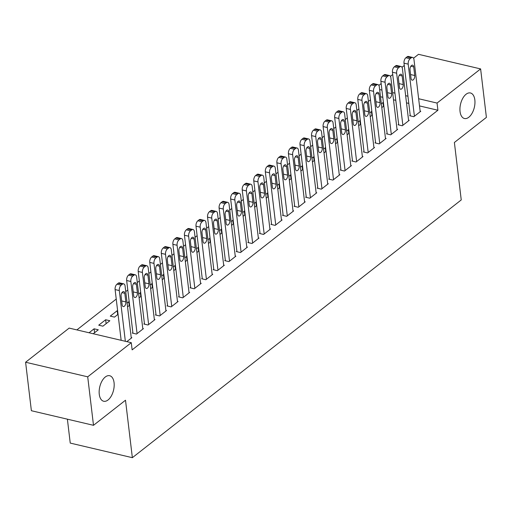<?xml version="1.0" encoding="UTF-8"?>
<svg xmlns="http://www.w3.org/2000/svg" width="512" height="512" viewBox="0 0 512 512"><rect width="100%" height="100%" fill="white"/><g stroke="black" fill="none" stroke-linecap="round" stroke-linejoin="round"><path stroke-width="0.77" d="M460.051 111.539A13.114 7.085 -76.8 0 1 462.765 98.317A13.114 7.085 -76.8 0 1 470.445 92.973A13.114 7.085 -76.8 0 1 474.842 99.942A13.114 7.085 -76.8 0 1 472.128 113.165A13.114 7.085 -76.8 0 1 464.448 118.509A13.114 7.085 -76.8 0 1 460.051 111.539M99.27 394.278A13.114 7.085 -76.8 0 1 101.984 381.056A13.114 7.085 -76.8 0 1 109.67 375.718A13.114 7.085 -76.8 0 1 114.067 382.688A13.114 7.085 -76.8 0 1 111.347 395.91A13.114 7.085 -76.8 0 1 103.667 401.248A13.114 7.085 -76.8 0 1 99.27 394.278M370.464 99.821L368.422 101.427M358.912 108.877L356.864 110.483M347.354 117.933L345.306 119.539M335.802 126.989L333.754 128.595M324.243 136.045L322.195 137.651M312.685 145.101L310.637 146.707M301.133 154.157L299.085 155.763M289.574 163.213L287.526 164.819M278.016 172.269L275.974 173.875M266.464 181.325L264.416 182.931M254.906 190.387L252.858 191.987M243.354 199.443L241.306 201.043M231.795 208.499L229.747 210.099M220.237 217.555L218.189 219.155M208.685 226.611L206.637 228.218M197.126 235.667L195.078 237.274M185.568 244.723L183.526 246.33M174.016 253.779L171.968 255.386M162.458 262.835L160.41 264.442M150.906 271.891L148.858 273.498M139.347 280.947L137.299 282.554M127.789 290.003L125.741 291.61M116.237 299.059L76.877 329.907M378.874 85.376L381.165 83.584M390.432 76.32L392.723 74.528M401.99 67.264L404.275 65.466M413.542 58.208L418.502 54.317L480.621 68.915L437.056 103.059L418.643 98.733M67.392 419.181L70.24 443.085L132.358 457.683L461.242 199.936L454.387 142.477L486.4 117.389L480.621 68.915M132.358 457.683L125.504 400.224L93.498 425.312L31.379 410.72L25.6 362.24L69.165 328.096L131.283 342.688L87.712 376.832L25.6 362.24M369.773 112.762L371.866 111.552M370.24 116.672L372.288 115.066M398.662 124.326L398.08 124.774L402.278 125.76L409.216 120.326L408.563 120.179M346.662 130.874L348.755 129.67M347.123 134.784L349.171 133.184M375.546 142.438L374.97 142.893L379.168 143.878L386.099 138.445L385.453 138.291M323.546 148.986L325.645 147.782M324.013 152.896L326.061 151.296M352.435 160.55L351.859 161.005L356.058 161.99L362.989 156.557L362.342 156.403M300.435 167.104L302.528 165.894M300.902 171.014L302.95 169.408M329.325 178.662L328.749 179.117L332.941 180.102L339.878 174.669L339.226 174.515M277.325 185.216L279.418 184.006M277.792 189.126L279.84 187.52M306.214 196.774L305.632 197.229L309.83 198.214L316.768 192.781L316.115 192.627M254.214 203.328L256.307 202.118M254.675 207.238L256.723 205.632M283.098 214.886L282.522 215.341L286.72 216.326L293.651 210.893L293.005 210.739M231.098 221.44L233.197 220.23M231.565 225.35L233.613 223.744M259.987 232.998L259.411 233.453L263.61 234.438L270.541 229.005L269.888 228.851M207.987 239.552L210.08 238.342M208.454 243.462L210.502 241.856M236.877 251.117L236.301 251.565L240.493 252.55L247.43 247.117L246.778 246.97M184.877 257.664L186.97 256.461M185.344 261.574L187.392 259.974M213.766 269.229L213.184 269.683L217.382 270.669L224.32 265.235L223.667 265.082M161.766 275.776L163.859 274.573M162.227 279.686L164.275 278.086M190.65 287.341L190.074 287.795L194.272 288.781L201.203 283.347L200.557 283.194M138.65 293.894L140.749 292.685M139.117 297.805L141.165 296.198M167.539 305.453L166.963 305.907L171.162 306.893L178.093 301.459L177.44 301.306M117.677 314.605L117.21 310.694L110.272 316.128L114.47 317.114L118.054 314.31M117.21 310.694L117.632 310.797M144.429 323.565L143.853 324.019L148.045 325.005L154.982 319.571L154.33 319.418M89.05 332.768L94.099 328.806L98.291 329.798L93.242 333.754M126.822 341.638L131.872 337.683L131.219 337.53M131.283 342.688L132.134 349.869L437.907 110.24L419.501 105.914M408.8 103.398L406.496 102.861M395.802 100.346L393.498 99.802M382.803 97.293L380.499 96.749M132.87 332.621L132.294 333.075L136.493 334.061L143.424 328.627L142.778 328.474M98.72 325.184L102.918 326.176L109.85 320.736L105.651 319.75L98.72 325.184M155.987 314.509L155.405 314.963L159.603 315.949L166.534 310.515L165.888 310.362M127.098 302.95L129.19 301.741M127.558 306.861L129.606 305.254M179.098 296.397L178.522 296.851L182.714 297.837L189.651 292.403L188.998 292.25M150.208 284.838L152.301 283.629M150.675 288.742L152.723 287.142M202.208 278.285L201.632 278.739L205.83 279.725L212.762 274.291L212.109 274.138M173.318 266.72L175.411 265.517M173.786 270.63L175.834 269.03M225.318 260.173L224.742 260.621L228.941 261.613L235.872 256.173L235.226 256.026M196.429 248.608L198.528 247.398M196.896 252.518L198.944 250.912M248.435 242.061L247.853 242.509L252.051 243.494L258.982 238.061L258.336 237.907M219.546 230.496L221.638 229.286M220.006 234.406L222.054 232.8M271.546 223.942L270.97 224.397L275.162 225.382L282.099 219.949L281.446 219.795M242.656 212.384L244.749 211.174M243.123 216.294L245.171 214.688M294.656 205.83L294.08 206.285L298.278 207.27L305.21 201.837L304.557 201.683M265.766 194.272L267.859 193.062M266.234 198.182L268.282 196.576M317.766 187.718L317.19 188.173L321.389 189.158L328.32 183.725L327.674 183.571M288.877 176.16L290.976 174.95M289.344 180.07L291.392 178.464M340.883 169.606L340.301 170.061L344.499 171.046L351.43 165.613L350.784 165.459M311.994 158.048L314.086 156.838M312.461 161.952L314.502 160.352M363.994 151.494L363.418 151.949L367.61 152.934L374.547 147.501L373.894 147.347M335.104 139.93L337.197 138.726M335.571 143.84L337.619 142.24M387.104 133.382L386.528 133.83L390.726 134.822L397.658 129.389L397.005 129.235M358.214 121.818L360.307 120.608M358.682 125.728L360.73 124.122M410.214 115.27L409.638 115.718L413.837 116.704L420.768 111.27L420.122 111.123M381.325 103.706L383.424 102.496M381.792 107.616L383.84 106.01M407.942 96.218L405.645 95.674M394.944 93.165L392.64 92.621M381.946 90.106L379.642 89.568M93.498 425.312L87.712 376.832M437.907 110.24L437.056 103.059M94.56 332.717L94.099 328.806M106.118 323.661L105.651 319.75M129.229 305.549L128.762 301.638M140.787 296.493L140.32 292.582M152.346 287.437L151.878 283.526M163.898 278.381L163.43 274.47M175.456 269.325L174.989 265.414M187.008 260.269L186.547 256.358M198.566 251.213L198.099 247.302M210.125 242.157L209.658 238.246M221.677 233.101L221.21 229.19M233.235 224.045L232.768 220.134M244.794 214.982L244.326 211.078M256.346 205.926L255.878 202.016M267.904 196.87L267.437 192.96M279.456 187.814L278.995 183.904M291.014 178.758L290.547 174.848M302.573 169.702L302.106 165.792M314.125 160.646L313.658 156.736M325.683 151.59L325.216 147.68M337.242 142.534L336.774 138.624M348.794 133.478L348.326 129.568M360.352 124.422L359.885 120.512M371.904 115.366L371.443 111.456M383.462 106.31L382.995 102.4M125.35 341.299L119.302 290.56A4.096 2.214 103.2 0 1 121.184 285.158L122.336 284.25A4.096 2.214 103.2 0 1 123.706 283.853A4.096 2.214 103.2 0 1 125.075 286.029L131.29 338.138M123.706 283.853L119.507 282.867A4.096 2.214 -76.8 0 0 118.144 283.264L116.986 284.173A4.096 2.214 -76.8 0 0 115.104 289.574L121.152 340.307M121.114 296.211A3.277 1.773 -76.8 0 1 121.792 292.902A3.277 1.773 -76.8 0 1 123.712 291.565A3.277 1.773 -76.8 0 1 124.806 293.312L125.837 301.926A3.277 1.773 -76.8 0 1 125.158 305.235A3.277 1.773 -76.8 0 1 123.238 306.573A3.277 1.773 -76.8 0 1 122.138 304.826L121.114 296.211M137.069 333.606L130.854 281.504A4.096 2.214 103.2 0 1 132.736 276.102L133.894 275.194A4.096 2.214 103.2 0 1 135.258 274.797A4.096 2.214 103.2 0 1 136.634 276.973L142.848 329.082M135.258 274.797L131.066 273.811A4.096 2.214 -76.8 0 0 129.696 274.208L128.544 275.117A4.096 2.214 -76.8 0 0 126.656 280.518L132.947 333.229M132.666 287.155A3.277 1.773 -76.8 0 1 133.344 283.846A3.277 1.773 -76.8 0 1 135.264 282.509A3.277 1.773 -76.8 0 1 136.365 284.256L137.395 292.87A3.277 1.773 -76.8 0 1 136.717 296.179A3.277 1.773 -76.8 0 1 134.79 297.51A3.277 1.773 -76.8 0 1 133.696 295.77L132.666 287.155M148.627 324.55L142.413 272.448A4.096 2.214 103.2 0 1 144.294 267.046L145.453 266.138A4.096 2.214 103.2 0 1 146.816 265.741A4.096 2.214 103.2 0 1 148.192 267.917L154.406 320.026M146.816 265.741L142.618 264.755A4.096 2.214 -76.8 0 0 141.254 265.152L140.096 266.061A4.096 2.214 -76.8 0 0 138.214 271.462L144.499 324.173M144.224 278.093A3.277 1.773 -76.8 0 1 144.902 274.79A3.277 1.773 -76.8 0 1 146.822 273.453A3.277 1.773 -76.8 0 1 147.923 275.2L148.947 283.814A3.277 1.773 -76.8 0 1 148.269 287.123A3.277 1.773 -76.8 0 1 146.349 288.454A3.277 1.773 -76.8 0 1 145.248 286.714L144.224 278.093M160.179 315.494L153.971 263.392A4.096 2.214 103.2 0 1 155.853 257.99L157.005 257.082A4.096 2.214 103.2 0 1 158.374 256.685A4.096 2.214 103.2 0 1 159.744 258.861L165.958 310.97M158.374 256.685L154.176 255.699A4.096 2.214 -76.8 0 0 152.813 256.096L151.654 257.005A4.096 2.214 -76.8 0 0 149.773 262.406L156.058 315.117M155.776 269.037A3.277 1.773 -76.8 0 1 156.454 265.734A3.277 1.773 -76.8 0 1 158.381 264.397A3.277 1.773 -76.8 0 1 159.475 266.144L160.506 274.758A3.277 1.773 -76.8 0 1 159.827 278.067A3.277 1.773 -76.8 0 1 157.907 279.398A3.277 1.773 -76.8 0 1 156.806 277.658L155.776 269.037M171.738 306.438L165.523 254.336A4.096 2.214 103.2 0 1 167.405 248.934L168.563 248.026A4.096 2.214 103.2 0 1 169.926 247.629A4.096 2.214 103.2 0 1 171.302 249.805L177.517 301.914M169.926 247.629L165.734 246.643A4.096 2.214 -76.8 0 0 164.365 247.04L163.213 247.949A4.096 2.214 -76.8 0 0 161.325 253.35L167.61 306.061M167.334 259.981A3.277 1.773 -76.8 0 1 168.013 256.678A3.277 1.773 -76.8 0 1 169.933 255.341A3.277 1.773 -76.8 0 1 171.034 257.082L172.058 265.702A3.277 1.773 -76.8 0 1 171.379 269.011A3.277 1.773 -76.8 0 1 169.459 270.342A3.277 1.773 -76.8 0 1 168.365 268.602L167.334 259.981M183.296 297.382L177.082 245.28A4.096 2.214 103.2 0 1 178.963 239.878L180.122 238.97A4.096 2.214 103.2 0 1 181.485 238.573A4.096 2.214 103.2 0 1 182.861 240.749L189.069 292.858M181.485 238.573L177.286 237.587A4.096 2.214 -76.8 0 0 175.923 237.984L174.765 238.886A4.096 2.214 -76.8 0 0 172.883 244.294L179.168 297.005M178.893 250.925A3.277 1.773 -76.8 0 1 179.571 247.622A3.277 1.773 -76.8 0 1 181.491 246.285A3.277 1.773 -76.8 0 1 182.592 248.026L183.616 256.646A3.277 1.773 -76.8 0 1 182.938 259.949A3.277 1.773 -76.8 0 1 181.018 261.286A3.277 1.773 -76.8 0 1 179.917 259.546L178.893 250.925M194.848 288.326L188.634 236.224A4.096 2.214 103.2 0 1 190.522 230.816L191.674 229.914A4.096 2.214 103.2 0 1 193.043 229.517A4.096 2.214 103.2 0 1 194.413 231.693L200.627 283.795M193.043 229.517L188.845 228.531A4.096 2.214 -76.8 0 0 187.475 228.928L186.323 229.83A4.096 2.214 -76.8 0 0 184.442 235.232L190.726 287.949M190.445 241.869A3.277 1.773 -76.8 0 1 191.123 238.566A3.277 1.773 -76.8 0 1 193.043 237.229A3.277 1.773 -76.8 0 1 194.144 238.97L195.174 247.59A3.277 1.773 -76.8 0 1 194.496 250.893A3.277 1.773 -76.8 0 1 192.576 252.23A3.277 1.773 -76.8 0 1 191.475 250.49L190.445 241.869M206.406 279.27L200.192 227.162A4.096 2.214 103.2 0 1 202.074 221.76L203.232 220.858A4.096 2.214 103.2 0 1 204.595 220.461A4.096 2.214 103.2 0 1 205.971 222.637L212.186 274.739M204.595 220.461L200.397 219.469A4.096 2.214 -76.8 0 0 199.034 219.872L197.875 220.774A4.096 2.214 -76.8 0 0 195.994 226.176L202.278 278.886M202.003 232.813A3.277 1.773 -76.8 0 1 202.682 229.51A3.277 1.773 -76.8 0 1 204.602 228.173A3.277 1.773 -76.8 0 1 205.702 229.914L206.726 238.534A3.277 1.773 -76.8 0 1 206.048 241.837A3.277 1.773 -76.8 0 1 204.128 243.174A3.277 1.773 -76.8 0 1 203.034 241.434L202.003 232.813M217.958 270.214L211.75 218.106A4.096 2.214 103.2 0 1 213.632 212.704L214.784 211.802A4.096 2.214 103.2 0 1 216.154 211.398A4.096 2.214 103.2 0 1 217.523 213.581L223.738 265.683M216.154 211.398L211.955 210.413A4.096 2.214 -76.8 0 0 210.592 210.816L209.434 211.718A4.096 2.214 -76.8 0 0 207.552 217.12L213.837 269.83M213.562 223.757A3.277 1.773 -76.8 0 1 214.24 220.454A3.277 1.773 -76.8 0 1 216.16 219.117A3.277 1.773 -76.8 0 1 217.254 220.858L218.285 229.478A3.277 1.773 -76.8 0 1 217.606 232.781A3.277 1.773 -76.8 0 1 215.686 234.118A3.277 1.773 -76.8 0 1 214.586 232.378L213.562 223.757M229.517 261.158L223.302 209.05A4.096 2.214 103.2 0 1 225.184 203.648L226.342 202.746A4.096 2.214 103.2 0 1 227.706 202.342A4.096 2.214 103.2 0 1 229.082 204.525L235.296 256.627M227.706 202.342L223.514 201.357A4.096 2.214 -76.8 0 0 222.144 201.76L220.992 202.662A4.096 2.214 -76.8 0 0 219.104 208.064L225.395 260.774M225.114 214.701A3.277 1.773 -76.8 0 1 225.792 211.392A3.277 1.773 -76.8 0 1 227.712 210.061A3.277 1.773 -76.8 0 1 228.813 211.802L229.843 220.422A3.277 1.773 -76.8 0 1 229.165 223.725A3.277 1.773 -76.8 0 1 227.245 225.062A3.277 1.773 -76.8 0 1 226.144 223.322L225.114 214.701M241.075 252.102L234.861 199.994A4.096 2.214 103.2 0 1 236.742 194.592L237.901 193.69A4.096 2.214 103.2 0 1 239.264 193.286A4.096 2.214 103.2 0 1 240.64 195.469L246.854 247.571M239.264 193.286L235.066 192.301A4.096 2.214 -76.8 0 0 233.702 192.704L232.544 193.606A4.096 2.214 -76.8 0 0 230.662 199.008L236.947 251.718M236.672 205.645A3.277 1.773 -76.8 0 1 237.35 202.336A3.277 1.773 -76.8 0 1 239.27 201.005A3.277 1.773 -76.8 0 1 240.371 202.746L241.395 211.366A3.277 1.773 -76.8 0 1 240.717 214.669A3.277 1.773 -76.8 0 1 238.797 216.006A3.277 1.773 -76.8 0 1 237.696 214.259L236.672 205.645M252.627 243.046L246.419 190.938A4.096 2.214 103.2 0 1 248.301 185.536L249.453 184.634A4.096 2.214 103.2 0 1 250.822 184.23A4.096 2.214 103.2 0 1 252.192 186.413L258.406 238.515M250.822 184.23L246.624 183.245A4.096 2.214 -76.8 0 0 245.261 183.648L244.102 184.55A4.096 2.214 -76.8 0 0 242.221 189.952L248.506 242.662M248.224 196.589A3.277 1.773 -76.8 0 1 248.902 193.28A3.277 1.773 -76.8 0 1 250.829 191.949A3.277 1.773 -76.8 0 1 251.923 193.69L252.954 202.31A3.277 1.773 -76.8 0 1 252.275 205.613A3.277 1.773 -76.8 0 1 250.355 206.95A3.277 1.773 -76.8 0 1 249.254 205.203L248.224 196.589M264.186 233.99L257.971 181.882A4.096 2.214 103.2 0 1 259.853 176.48L261.011 175.578A4.096 2.214 103.2 0 1 262.374 175.174A4.096 2.214 103.2 0 1 263.75 177.357L269.965 229.459M262.374 175.174L258.182 174.189A4.096 2.214 -76.8 0 0 256.813 174.586L255.661 175.494A4.096 2.214 -76.8 0 0 253.773 180.896L260.058 233.606M259.782 187.533A3.277 1.773 -76.8 0 1 260.461 184.224A3.277 1.773 -76.8 0 1 262.381 182.893A3.277 1.773 -76.8 0 1 263.482 184.634L264.506 193.254A3.277 1.773 -76.8 0 1 263.827 196.557A3.277 1.773 -76.8 0 1 261.907 197.894A3.277 1.773 -76.8 0 1 260.813 196.147L259.782 187.533M275.744 224.928L269.53 172.826A4.096 2.214 103.2 0 1 271.411 167.424L272.57 166.515A4.096 2.214 103.2 0 1 273.933 166.118A4.096 2.214 103.2 0 1 275.309 168.301L281.517 220.403M273.933 166.118L269.734 165.133A4.096 2.214 -76.8 0 0 268.371 165.53L267.213 166.438A4.096 2.214 -76.8 0 0 265.331 171.84L271.616 224.55M271.341 178.477A3.277 1.773 -76.8 0 1 272.019 175.168A3.277 1.773 -76.8 0 1 273.939 173.837A3.277 1.773 -76.8 0 1 275.04 175.578L276.064 184.192A3.277 1.773 -76.8 0 1 275.386 187.501A3.277 1.773 -76.8 0 1 273.466 188.838A3.277 1.773 -76.8 0 1 272.365 187.091L271.341 178.477M287.296 215.872L281.082 163.77A4.096 2.214 103.2 0 1 282.97 158.368L284.122 157.459A4.096 2.214 103.2 0 1 285.491 157.062A4.096 2.214 103.2 0 1 286.861 159.238L293.075 211.347M285.491 157.062L281.293 156.077A4.096 2.214 -76.8 0 0 279.923 156.474L278.771 157.382A4.096 2.214 -76.8 0 0 276.89 162.784L283.174 215.494M282.893 169.421A3.277 1.773 -76.8 0 1 283.571 166.112A3.277 1.773 -76.8 0 1 285.491 164.774A3.277 1.773 -76.8 0 1 286.592 166.522L287.622 175.136A3.277 1.773 -76.8 0 1 286.944 178.445A3.277 1.773 -76.8 0 1 285.024 179.782A3.277 1.773 -76.8 0 1 283.923 178.035L282.893 169.421M298.854 206.816L292.64 154.714A4.096 2.214 103.2 0 1 294.522 149.312L295.68 148.403A4.096 2.214 103.2 0 1 297.043 148.006A4.096 2.214 103.2 0 1 298.419 150.182L304.634 202.291M297.043 148.006L292.845 147.021A4.096 2.214 -76.8 0 0 291.482 147.418L290.323 148.326A4.096 2.214 -76.8 0 0 288.442 153.728L294.726 206.438M294.451 160.365A3.277 1.773 -76.8 0 1 295.13 157.056A3.277 1.773 -76.8 0 1 297.05 155.718A3.277 1.773 -76.8 0 1 298.15 157.466L299.174 166.08A3.277 1.773 -76.8 0 1 298.496 169.389A3.277 1.773 -76.8 0 1 296.576 170.72A3.277 1.773 -76.8 0 1 295.482 168.979L294.451 160.365M310.406 197.76L304.198 145.658A4.096 2.214 103.2 0 1 306.08 140.256L307.232 139.347A4.096 2.214 103.2 0 1 308.602 138.95A4.096 2.214 103.2 0 1 309.971 141.126L316.186 193.235M308.602 138.95L304.403 137.965A4.096 2.214 -76.8 0 0 303.04 138.362L301.882 139.27A4.096 2.214 -76.8 0 0 300 144.672L306.285 197.382M306.01 151.302A3.277 1.773 -76.8 0 1 306.688 148A3.277 1.773 -76.8 0 1 308.608 146.662A3.277 1.773 -76.8 0 1 309.702 148.41L310.733 157.024A3.277 1.773 -76.8 0 1 310.054 160.333A3.277 1.773 -76.8 0 1 308.134 161.664A3.277 1.773 -76.8 0 1 307.034 159.923L306.01 151.302M321.965 188.704L315.75 136.602A4.096 2.214 103.2 0 1 317.638 131.2L318.79 130.291A4.096 2.214 103.2 0 1 320.154 129.894A4.096 2.214 103.2 0 1 321.53 132.07L327.744 184.179M320.154 129.894L315.962 128.909A4.096 2.214 -76.8 0 0 314.592 129.306L313.44 130.214A4.096 2.214 -76.8 0 0 311.558 135.616L317.843 188.326M317.562 142.246A3.277 1.773 -76.8 0 1 318.24 138.944A3.277 1.773 -76.8 0 1 320.16 137.606A3.277 1.773 -76.8 0 1 321.261 139.354L322.291 147.968A3.277 1.773 -76.8 0 1 321.613 151.277A3.277 1.773 -76.8 0 1 319.693 152.608A3.277 1.773 -76.8 0 1 318.592 150.867L317.562 142.246M333.523 179.648L327.309 127.546A4.096 2.214 103.2 0 1 329.19 122.144L330.349 121.235A4.096 2.214 103.2 0 1 331.712 120.838A4.096 2.214 103.2 0 1 333.088 123.014L339.302 175.123M331.712 120.838L327.514 119.853A4.096 2.214 -76.8 0 0 326.15 120.25L324.992 121.158A4.096 2.214 -76.8 0 0 323.11 126.56L329.395 179.27M329.12 133.19A3.277 1.773 -76.8 0 1 329.798 129.888A3.277 1.773 -76.8 0 1 331.718 128.55A3.277 1.773 -76.8 0 1 332.819 130.291L333.843 138.912A3.277 1.773 -76.8 0 1 333.165 142.221A3.277 1.773 -76.8 0 1 331.245 143.552A3.277 1.773 -76.8 0 1 330.144 141.811L329.12 133.19M345.075 170.592L338.867 118.49A4.096 2.214 103.2 0 1 340.749 113.088L341.901 112.179A4.096 2.214 103.2 0 1 343.27 111.782A4.096 2.214 103.2 0 1 344.64 113.958L350.854 166.067M343.27 111.782L339.072 110.797A4.096 2.214 -76.8 0 0 337.709 111.194L336.55 112.096A4.096 2.214 -76.8 0 0 334.669 117.504L340.954 170.214M340.672 124.134A3.277 1.773 -76.8 0 1 341.35 120.832A3.277 1.773 -76.8 0 1 343.277 119.494A3.277 1.773 -76.8 0 1 344.371 121.235L345.402 129.856A3.277 1.773 -76.8 0 1 344.723 133.158A3.277 1.773 -76.8 0 1 342.803 134.496A3.277 1.773 -76.8 0 1 341.702 132.755L340.672 124.134M356.634 161.536L350.419 109.434A4.096 2.214 103.2 0 1 352.301 104.026L353.459 103.123A4.096 2.214 103.2 0 1 354.822 102.726A4.096 2.214 103.2 0 1 356.198 104.902L362.413 157.005M354.822 102.726L350.63 101.741A4.096 2.214 -76.8 0 0 349.261 102.138L348.109 103.04A4.096 2.214 -76.8 0 0 346.221 108.442L352.506 161.158M352.23 115.078A3.277 1.773 -76.8 0 1 352.909 111.776A3.277 1.773 -76.8 0 1 354.829 110.438A3.277 1.773 -76.8 0 1 355.93 112.179L356.954 120.8A3.277 1.773 -76.8 0 1 356.275 124.102A3.277 1.773 -76.8 0 1 354.355 125.44A3.277 1.773 -76.8 0 1 353.261 123.699L352.23 115.078M368.192 152.48L361.978 100.371A4.096 2.214 103.2 0 1 363.859 94.97L365.018 94.067A4.096 2.214 103.2 0 1 366.381 93.67A4.096 2.214 103.2 0 1 367.757 95.846L373.965 147.949M366.381 93.67L362.182 92.678A4.096 2.214 -76.8 0 0 360.819 93.082L359.661 93.984A4.096 2.214 -76.8 0 0 357.779 99.386L364.064 152.096M363.789 106.022A3.277 1.773 -76.8 0 1 364.467 102.72A3.277 1.773 -76.8 0 1 366.387 101.382A3.277 1.773 -76.8 0 1 367.488 103.123L368.512 111.744A3.277 1.773 -76.8 0 1 367.834 115.046A3.277 1.773 -76.8 0 1 365.914 116.384A3.277 1.773 -76.8 0 1 364.813 114.643L363.789 106.022M379.744 143.424L373.53 91.315A4.096 2.214 103.2 0 1 375.418 85.914L376.57 85.011A4.096 2.214 103.2 0 1 377.939 84.608A4.096 2.214 103.2 0 1 379.309 86.79L385.523 138.893M377.939 84.608L373.741 83.622A4.096 2.214 -76.8 0 0 372.371 84.026L371.219 84.928A4.096 2.214 -76.8 0 0 369.338 90.33L375.622 143.04M375.341 96.966A3.277 1.773 -76.8 0 1 376.019 93.664A3.277 1.773 -76.8 0 1 377.939 92.326A3.277 1.773 -76.8 0 1 379.04 94.067L380.07 102.688A3.277 1.773 -76.8 0 1 379.392 105.99A3.277 1.773 -76.8 0 1 377.472 107.328A3.277 1.773 -76.8 0 1 376.371 105.587L375.341 96.966M391.302 134.368L385.088 82.259A4.096 2.214 103.2 0 1 386.97 76.858L388.128 75.955A4.096 2.214 103.2 0 1 389.491 75.552A4.096 2.214 103.2 0 1 390.867 77.734L397.082 129.837M389.491 75.552L385.293 74.566A4.096 2.214 -76.8 0 0 383.93 74.97L382.771 75.872A4.096 2.214 -76.8 0 0 380.89 81.274L387.174 133.984M386.899 87.91A3.277 1.773 -76.8 0 1 387.578 84.608A3.277 1.773 -76.8 0 1 389.498 83.27A3.277 1.773 -76.8 0 1 390.598 85.011L391.622 93.632A3.277 1.773 -76.8 0 1 390.944 96.934A3.277 1.773 -76.8 0 1 389.024 98.272A3.277 1.773 -76.8 0 1 387.93 96.531L386.899 87.91M402.854 125.312L396.646 73.203A4.096 2.214 103.2 0 1 398.528 67.802L399.68 66.899A4.096 2.214 103.2 0 1 401.05 66.496A4.096 2.214 103.2 0 1 402.419 68.678L408.634 120.781M401.05 66.496L396.851 65.51A4.096 2.214 -76.8 0 0 395.488 65.914L394.33 66.816A4.096 2.214 -76.8 0 0 392.448 72.218L398.733 124.928M398.458 78.854A3.277 1.773 -76.8 0 1 399.136 75.546A3.277 1.773 -76.8 0 1 401.056 74.214A3.277 1.773 -76.8 0 1 402.15 75.955L403.181 84.576A3.277 1.773 -76.8 0 1 402.502 87.878A3.277 1.773 -76.8 0 1 400.582 89.216A3.277 1.773 -76.8 0 1 399.482 87.475L398.458 78.854M414.413 116.256L408.198 64.147A4.096 2.214 103.2 0 1 410.086 58.746L411.238 57.843A4.096 2.214 103.2 0 1 412.602 57.44A4.096 2.214 103.2 0 1 413.978 59.622L420.192 111.725M412.602 57.44L408.41 56.454A4.096 2.214 -76.8 0 0 407.04 56.858L405.888 57.76A4.096 2.214 -76.8 0 0 404.006 63.162L410.291 115.872M410.01 69.798A3.277 1.773 -76.8 0 1 410.688 66.49A3.277 1.773 -76.8 0 1 412.608 65.158A3.277 1.773 -76.8 0 1 413.709 66.899L414.739 75.52A3.277 1.773 -76.8 0 1 414.061 78.822A3.277 1.773 -76.8 0 1 412.141 80.16A3.277 1.773 -76.8 0 1 411.04 78.413L410.01 69.798M115.104 289.574L119.302 290.56M116.986 284.173L121.184 285.158M118.144 283.264L122.336 284.25M124.806 293.312L121.952 292.64M125.837 301.926L121.677 300.954M126.656 280.518L130.854 281.504M128.544 275.117L132.736 276.102M129.696 274.208L133.894 275.194M136.365 284.256L133.504 283.584M137.395 292.87L133.235 291.898M138.214 271.462L142.413 272.448M140.096 266.061L144.294 267.046M141.254 265.152L145.453 266.138M147.923 275.2L145.062 274.528M148.947 283.814L144.787 282.842M149.773 262.406L153.971 263.392M151.654 257.005L155.853 257.99M152.813 256.096L157.005 257.082M159.475 266.144L156.621 265.472M160.506 274.758L156.346 273.779M161.325 253.35L165.523 254.336M163.213 247.949L167.405 248.934M164.365 247.04L168.563 248.026M171.034 257.082L168.173 256.416M172.058 265.702L167.898 264.723M172.883 244.294L177.082 245.28M174.765 238.886L178.963 239.878M175.923 237.984L180.122 238.97M182.592 248.026L179.731 247.354M183.616 256.646L179.456 255.667M184.442 235.232L188.634 236.224M186.323 229.83L190.522 230.816M187.475 228.928L191.674 229.914M194.144 238.97L191.283 238.298M195.174 247.59L191.014 246.611M195.994 226.176L200.192 227.162M197.875 220.774L202.074 221.76M199.034 219.872L203.232 220.858M205.702 229.914L202.842 229.242M206.726 238.534L202.566 237.555M207.552 217.12L211.75 218.106M209.434 211.718L213.632 212.704M210.592 210.816L214.784 211.802M217.254 220.858L214.4 220.186M218.285 229.478L214.125 228.499M219.104 208.064L223.302 209.05M220.992 202.662L225.184 203.648M222.144 201.76L226.342 202.746M228.813 211.802L225.952 211.13M229.843 220.422L225.683 219.443M230.662 199.008L234.861 199.994M232.544 193.606L236.742 194.592M233.702 192.704L237.901 193.69M240.371 202.746L237.51 202.074M241.395 211.366L237.235 210.387M242.221 189.952L246.419 190.938M244.102 184.55L248.301 185.536M245.261 183.648L249.453 184.634M251.923 193.69L249.069 193.018M252.954 202.31L248.794 201.331M253.773 180.896L257.971 181.882M255.661 175.494L259.853 176.48M256.813 174.586L261.011 175.578M263.482 184.634L260.621 183.962M264.506 193.254L260.346 192.275M265.331 171.84L269.53 172.826M267.213 166.438L271.411 167.424M268.371 165.53L272.57 166.515M275.04 175.578L272.179 174.906M276.064 184.192L271.904 183.219M276.89 162.784L281.082 163.77M278.771 157.382L282.97 158.368M279.923 156.474L284.122 157.459M286.592 166.522L283.731 165.85M287.622 175.136L283.462 174.163M288.442 153.728L292.64 154.714M290.323 148.326L294.522 149.312M291.482 147.418L295.68 148.403M298.15 157.466L295.29 156.794M299.174 166.08L295.014 165.107M300 144.672L304.198 145.658M301.882 139.27L306.08 140.256M303.04 138.362L307.232 139.347M309.702 148.41L306.848 147.738M310.733 157.024L306.573 156.051M311.558 135.616L315.75 136.602M313.44 130.214L317.638 131.2M314.592 129.306L318.79 130.291M321.261 139.354L318.4 138.682M322.291 147.968L318.131 146.989M323.11 126.56L327.309 127.546M324.992 121.158L329.19 122.144M326.15 120.25L330.349 121.235M332.819 130.291L329.958 129.626M333.843 138.912L329.683 137.933M334.669 117.504L338.867 118.49M336.55 112.096L340.749 113.088M337.709 111.194L341.901 112.179M344.371 121.235L341.517 120.563M345.402 129.856L341.242 128.877M346.221 108.442L350.419 109.434M348.109 103.04L352.301 104.026M349.261 102.138L353.459 103.123M355.93 112.179L353.069 111.507M356.954 120.8L352.794 119.821M357.779 99.386L361.978 100.371M359.661 93.984L363.859 94.97M360.819 93.082L365.018 94.067M367.488 103.123L364.627 102.451M368.512 111.744L364.352 110.765M369.338 90.33L373.53 91.315M371.219 84.928L375.418 85.914M372.371 84.026L376.57 85.011M379.04 94.067L376.179 93.395M380.07 102.688L375.91 101.709M380.89 81.274L385.088 82.259M382.771 75.872L386.97 76.858M383.93 74.97L388.128 75.955M390.598 85.011L387.738 84.339M391.622 93.632L387.462 92.653M392.448 72.218L396.646 73.203M394.33 66.816L398.528 67.802M395.488 65.914L399.68 66.899M402.15 75.955L399.296 75.283M403.181 84.576L399.021 83.597M404.006 63.162L408.198 64.147M405.888 57.76L410.086 58.746M407.04 56.858L411.238 57.843M413.709 66.899L410.848 66.227M414.739 75.52L410.579 74.541"/></g></svg>
